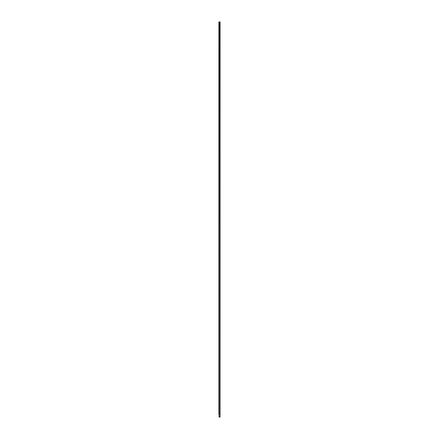 <?xml version="1.0" encoding="UTF-8"?>
<svg xmlns="http://www.w3.org/2000/svg" width="439" height="439" viewBox="0 0 439 439"><rect width="100%" height="100%" fill="white"/><g stroke="black" fill="none" stroke-linecap="round" stroke-linejoin="round"><path stroke-width="0.66" d="M220.016 21.95L220.109 417.05L220.109 21.95L218.891 21.95L218.891 414.745M218.891 21.95L218.891 24.255M218.891 24.913L218.891 29.523M218.891 30.181L218.891 34.791M218.891 35.449L218.891 40.059M218.891 40.717L218.891 45.327M218.891 45.985L218.891 50.595M218.891 51.253L218.891 55.863M218.891 56.521L218.891 61.131M218.891 61.789L218.891 66.399M218.891 67.057L218.891 71.667M218.891 72.325L218.891 76.935M218.891 77.593L218.891 82.203M218.891 82.861L218.891 87.471M218.891 88.129L218.891 92.739M218.891 93.397L218.891 98.007M218.891 98.665L218.891 103.275M218.891 103.933L218.891 108.543M218.891 109.201L218.891 113.811M218.891 114.469L218.891 119.079M218.891 119.737L218.891 124.347M218.891 125.005L218.891 129.615M218.891 130.273L218.891 134.883M218.891 135.541L218.891 140.151M218.891 140.809L218.891 145.419M218.891 146.077L218.891 150.687M218.891 151.345L218.891 155.955M218.891 156.613L218.891 161.223M218.891 161.881L218.891 166.491M218.891 167.149L218.891 171.759M218.891 172.417L218.891 177.027M218.891 177.685L218.891 182.295M218.891 182.953L218.891 187.563M218.891 188.221L218.891 192.831M218.891 193.489L218.891 198.099M218.891 198.757L218.891 203.367M218.891 204.025L218.891 208.635M218.891 209.293L218.891 213.903M218.891 214.561L218.891 219.171M218.891 219.829L218.891 224.439M218.891 225.097L218.891 229.707M218.891 230.365L218.891 234.975M218.891 235.633L218.891 240.243M218.891 240.901L218.891 245.511M218.891 246.169L218.891 250.779M218.891 251.437L218.891 256.047M218.891 256.705L218.891 261.315M218.891 261.973L218.891 266.583M218.891 267.241L218.891 271.851M218.891 272.509L218.891 277.119M218.891 277.777L218.891 282.387M218.891 283.045L218.891 287.655M218.891 288.313L218.891 292.923M218.891 293.581L218.891 298.191M218.891 298.849L218.891 303.459M218.891 304.117L218.891 308.727M218.891 309.385L218.891 313.995M218.891 314.653L218.891 319.263M218.891 319.921L218.891 324.531M218.891 325.189L218.891 329.799M218.891 330.457L218.891 335.067M218.891 335.725L218.891 340.335M218.891 340.993L218.891 345.603M218.891 346.261L218.891 350.871M218.891 351.529L218.891 356.139M218.891 356.797L218.891 361.407M218.891 362.065L218.891 366.675M218.891 367.333L218.891 371.943M218.891 372.601L218.891 377.211M218.891 377.869L218.891 382.479M218.891 383.137L218.891 387.747M218.891 388.405L218.891 393.015M218.891 393.673L218.891 398.283M218.891 398.941L218.891 403.551M218.891 404.209L218.891 408.819M218.891 409.477L218.891 414.087M220.016 417.05L218.891 417.05M219.138 21.95L219.138 417.05M219.22 21.95L219.22 417.05"/></g></svg>
